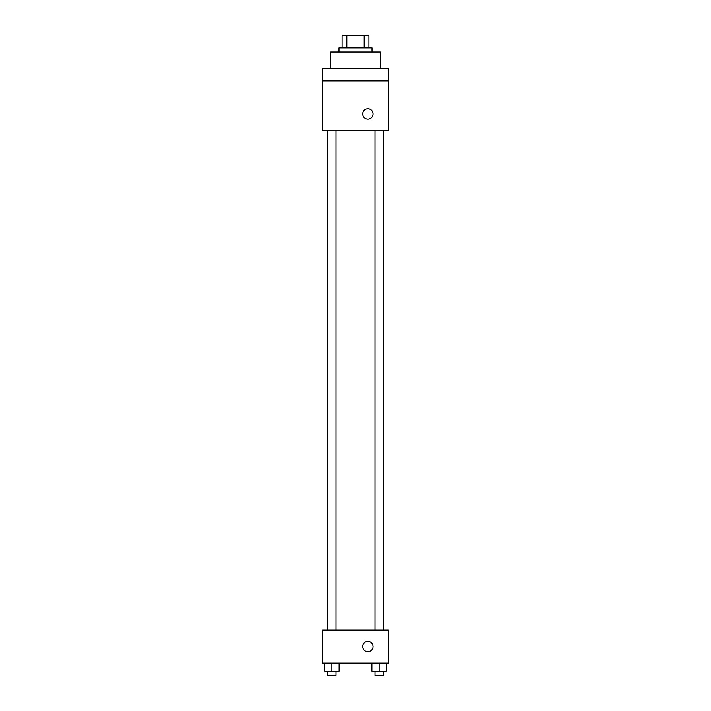 <?xml version="1.0" encoding="UTF-8"?>
<svg xmlns="http://www.w3.org/2000/svg" width="711" height="711" viewBox="0 0 711 711"><rect width="100%" height="100%" fill="white"/><g stroke="black" fill="none" stroke-linecap="round" stroke-linejoin="round"><path stroke-width="1.07" d="M346.808 47.939L346.808 35.55L342.08 35.55L342.08 47.939L342.08 35.55M346.808 35.55L368.92 35.55L368.92 47.939M364.192 47.939L364.192 35.55M338.987 52.063L338.987 47.939L372.013 47.939L372.013 52.063M380.269 68.576L380.269 52.063L330.731 52.063L330.731 68.576M322.474 68.576L388.526 68.576L388.526 80.965L322.474 80.965L322.474 68.576M388.526 80.965L388.526 130.504L322.474 130.504L322.474 80.965M367.889 119.146A5.164 5.164 0 0 1 363.419 111.405A5.164 5.164 0 0 1 372.351 111.405A5.164 5.164 0 0 1 367.889 119.146M322.474 630.035L388.526 630.035L388.526 663.061L322.474 663.061L322.474 630.035M367.889 651.711A5.164 5.164 0 0 1 363.419 643.97A5.164 5.164 0 0 1 372.351 643.97A5.164 5.164 0 0 1 367.889 651.711M371.889 663.061L371.889 671.317L386.34 671.317L386.34 663.061L386.34 671.317M379.114 671.317L379.114 663.061M383.247 671.317L383.247 675.45L374.99 675.45L374.99 671.317M324.66 663.061L324.66 671.317L339.111 671.317L339.111 663.061L339.111 671.317M331.886 671.317L331.886 663.061M336.01 671.317L336.01 675.45L327.753 675.45L327.753 671.317M383.407 630.035L383.407 130.504M327.593 630.035L327.593 130.504M374.99 130.504L374.99 630.035M383.247 130.504L383.247 630.035M336.01 630.035L336.01 130.504M327.753 630.035L327.753 130.504"/></g></svg>
